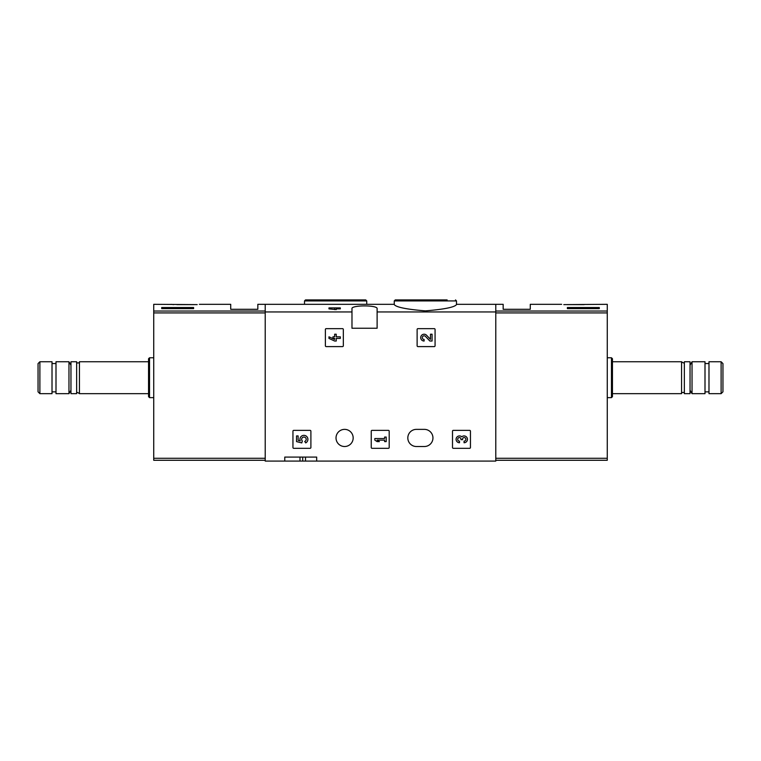 <?xml version="1.0" encoding="UTF-8"?>
<svg xmlns="http://www.w3.org/2000/svg" width="761" height="761" viewBox="0 0 761 761"><rect width="100%" height="100%" fill="white"/><g stroke="black" fill="none" stroke-linecap="round" stroke-linejoin="round"><path stroke-width="1.14" d="M394.265 304.581C396.072 307.206 406.431 309.308 425.351 310.878C444.31 309.308 454.688 307.206 456.486 304.581L456.486 300.918L394.265 300.918L394.265 304.581M394.265 304.314L265.218 304.314L265.218 461.08L284.766 461.08L284.766 457.085L316.681 457.085L284.766 457.085M351.982 311.953L351.982 308.7C351.011 304.98 378.055 304.98 377.114 308.7L377.114 328.248L351.982 328.248L351.982 311.953L265.218 311.953M495.782 460.281L607.268 460.281L607.268 311.04L495.782 311.04L495.782 304.314L495.782 311.953L377.114 311.953M336.238 307.901L336.238 309.641L328.961 308.871L328.961 307.901L340.329 307.901L340.329 308.871L336.238 308.871M325.375 329.437L325.375 345.798A0.799 0.799 0 0 0 326.174 346.597L342.526 346.597A0.799 0.799 0 0 0 343.325 345.798L343.325 329.437A0.799 0.799 0 0 0 342.526 328.647L326.174 328.647A0.799 0.799 0 0 0 325.375 329.437M417.123 329.437L417.123 345.798A0.799 0.799 0 0 0 417.913 346.597L434.274 346.597A0.799 0.799 0 0 0 435.073 345.798L435.073 329.437A0.799 0.799 0 0 0 434.274 328.647L417.913 328.647A0.799 0.799 0 0 0 417.123 329.437M371.244 431.164L371.244 447.516A0.799 0.799 0 0 0 372.043 448.315L388.395 448.315A0.799 0.799 0 0 0 389.194 447.516L389.194 431.164A0.799 0.799 0 0 0 388.395 430.365L372.043 430.365A0.799 0.799 0 0 0 371.244 431.164M452.5 431.164L452.5 447.516A0.799 0.799 0 0 0 453.299 448.315L469.651 448.315A0.799 0.799 0 0 0 470.45 447.516L470.45 431.164A0.799 0.799 0 0 0 469.651 430.365L453.299 430.365A0.799 0.799 0 0 0 452.5 431.164M292.947 431.164L292.947 447.516A0.799 0.799 0 0 0 293.736 448.315L310.098 448.315A0.799 0.799 0 0 0 310.897 447.516L310.897 431.164A0.799 0.799 0 0 0 310.098 430.365L293.736 430.365A0.799 0.799 0 0 0 292.947 431.164M424.381 429.366L416.4 429.366A8.58 8.58 0 0 0 407.82 437.936A8.58 8.58 0 0 0 416.4 446.517L424.381 446.517A8.58 8.58 0 0 0 432.952 437.936A8.58 8.58 0 0 0 424.381 429.366M336.02 437.936A8.58 8.58 0 0 1 348.89 430.517A8.58 8.58 0 0 1 348.89 445.366A8.58 8.58 0 0 1 336.02 437.936M495.782 311.953L495.782 461.08L316.681 461.08L316.681 457.085M316.681 461.08L284.766 461.08M447.135 299.92L395.263 299.92L394.265 300.918M313.865 299.92L365.737 299.92L305.503 299.92L304.514 300.918L304.514 304.314M302.716 457.085L302.716 461.08M334.65 307.901L334.65 309.641M296.533 435.929L296.533 441.608L301.784 442.912L302.326 440.961A2.273 2.273 0 0 1 302.545 437.527A2.273 2.273 0 0 1 305.912 438.241A2.273 2.273 0 0 1 304.714 441.466L305.713 442.892A3.976 3.976 0 0 0 307.511 437.623A3.976 3.976 0 0 0 302.288 435.711A3.976 3.976 0 0 0 300.262 440.895L298.122 440.362L298.122 435.929L296.533 435.929M461.775 436.795A3.415 3.415 0 0 1 467.235 438.117A3.415 3.415 0 0 1 464.048 442.75L464.048 441.152A1.817 1.817 0 0 0 464.961 437.765A1.589 1.589 0 0 0 462.574 439.145L462.574 439.677L460.976 439.677L460.976 439.145A1.589 1.589 0 0 0 458.588 437.765A1.817 1.817 0 0 0 459.501 441.152L459.501 442.75A3.415 3.415 0 0 1 456.315 438.117A3.415 3.415 0 0 1 461.775 436.795M374.84 438.545L374.84 440.134L377.114 441.608L379.387 441.608L377.114 440.134L384.609 440.134L384.609 441.608L386.208 441.608L386.208 437.061L384.609 437.061L384.609 438.545L374.84 438.545M430.488 339.358L426.588 335.268A3.415 3.415 0 0 0 420.985 336.276A3.415 3.415 0 0 0 424.115 341.033L424.115 339.435A1.817 1.817 0 0 1 422.45 336.904A1.817 1.817 0 0 1 425.437 336.362L429.879 341.033L432.077 341.033L432.077 334.212L430.488 334.212L430.488 339.358M328.961 336.819L328.961 338.417L334.65 341.033L336.238 341.033L336.238 338.417L340.329 338.417L340.329 336.819L336.238 336.819L336.238 334.212L334.65 334.212L334.65 336.819L332.938 336.819L332.938 338.417L334.65 338.417L334.65 339.435L328.961 336.819M197.194 304.619C200.105 304.238 200.105 304.238 197.194 304.619L153.732 304.314L153.732 460.281L265.218 460.281M199.372 304.314L230.716 304.314L230.716 309.299L257.836 309.299L257.836 304.314L265.218 304.314L265.218 311.04L153.732 311.04M171.111 304.343L173.632 304.619M193.617 308.643L161.703 308.643L161.703 307.52L193.617 307.52L193.617 308.643L193.617 307.52M39.886 361.751L38.05 363.587L38.05 391.829L39.886 393.665L52.014 393.665L52.014 361.751L39.886 361.751L39.886 393.665M56 361.751L56 393.665L68.966 393.665L68.966 361.751L56 361.751M79.439 393.665L79.439 361.751C80.286 362.864 76.433 363.853 76.642 361.751L70.963 361.751L70.963 393.665L76.642 393.665C76.461 392.096 77.394 392.096 79.439 393.665L148.547 393.665M76.642 361.751L76.642 393.665M149.536 397.651L149.536 357.765L148.547 358.764L148.547 396.652L149.536 397.651L153.732 397.651M176.866 304.619L194.416 304.619M161.703 308.643L161.703 307.52M607.268 311.04L607.268 304.314L563.806 304.619C560.895 304.238 560.895 304.238 563.806 304.619M599.297 307.52L599.297 308.643L599.297 307.52L567.383 307.52L567.383 308.643L599.297 308.643M456.486 304.314L503.164 304.314L503.164 309.299L530.284 309.299L530.284 304.314L561.628 304.314M721.114 393.665L722.95 391.829L722.95 363.587L721.114 361.751L708.986 361.751L708.986 393.665L721.114 393.665L721.114 361.751M705 377.703L705 361.751L692.034 361.751L692.034 393.665L705 393.665L705 377.703M681.561 361.751L681.561 393.665C680.715 392.552 684.567 391.563 684.358 393.665L690.037 393.665L690.037 361.751L684.358 361.751C684.539 363.32 683.606 363.32 681.561 361.751L612.453 361.751M684.358 393.665L684.358 361.751M611.463 357.765L611.463 397.651L612.453 396.652L612.453 358.764L611.463 357.765L607.268 357.765M566.983 304.619L584.134 304.619M567.383 308.643L567.383 307.52M366.735 304.314L366.735 300.918L304.514 300.918M299.996 457.085L299.996 461.08M305.503 457.085L305.503 461.08M265.218 458.284L153.732 458.284M265.218 312.923L153.732 312.923M495.782 458.284L607.268 458.284M495.782 312.923L607.268 312.923M456.486 300.918L455.497 299.92M366.735 300.918L365.737 299.92M52.014 391.867L56 391.867M52.014 363.549L56 363.549M70.963 365.204L68.966 361.751M70.963 390.212L68.966 393.665M79.439 361.751L148.547 361.751M149.536 357.765L153.732 357.765M708.986 363.549L705 363.549M708.986 391.867L705 391.867M690.037 390.212L692.034 393.665M690.037 365.204L692.034 361.751M681.561 393.665L612.453 393.665M611.463 397.651L607.268 397.651"/></g></svg>
